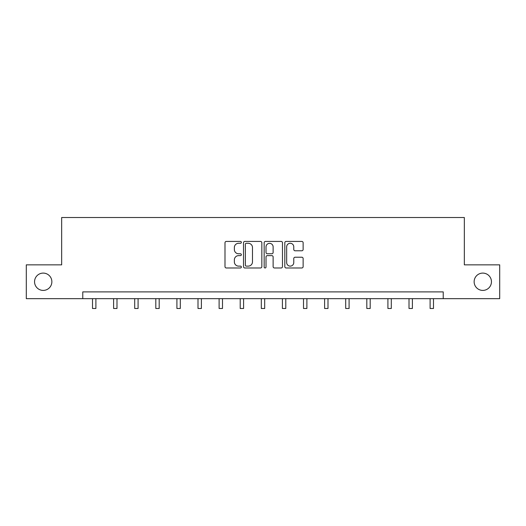<?xml version="1.0" encoding="UTF-8"?>
<svg xmlns="http://www.w3.org/2000/svg" width="526" height="526" viewBox="0 0 526 526"><rect width="100%" height="100%" fill="white"/><g stroke="black" fill="none" stroke-linecap="round" stroke-linejoin="round"><path stroke-width="0.79" d="M474.136 281.752A8.659 8.659 0 0 0 482.796 290.411A8.659 8.659 0 0 0 491.448 281.752A8.659 8.659 0 0 0 482.796 273.099A8.659 8.659 0 0 0 474.136 281.752M34.552 281.752A8.659 8.659 0 0 0 43.204 290.411A8.659 8.659 0 0 0 51.864 281.752A8.659 8.659 0 0 0 43.204 273.099A8.659 8.659 0 0 0 34.552 281.752M241.362 242.355A0.927 0.927 0 0 0 240.428 241.427L226.325 241.427A1.328 1.328 0 0 0 224.996 242.756L224.996 266.649A1.328 1.328 0 0 0 226.325 267.977L240.428 267.977A0.927 0.927 0 0 0 241.362 267.05A0.927 0.927 0 0 0 240.428 266.117L238.607 266.117A4.247 4.247 0 0 1 234.359 261.869L234.359 259.877A4.247 4.247 0 0 1 238.607 255.629L240.428 255.629A0.927 0.927 0 0 0 241.362 254.702A0.927 0.927 0 0 0 240.428 253.775L238.607 253.775A4.247 4.247 0 0 1 234.359 249.521L234.359 247.536A4.247 4.247 0 0 1 238.607 243.282L240.428 243.282A0.927 0.927 0 0 0 241.362 242.355M301.799 250.784A1.328 1.328 0 0 0 303.127 249.455L303.127 242.756A1.328 1.328 0 0 0 301.799 241.427L286.131 241.427A1.328 1.328 0 0 0 284.809 242.756L284.809 266.649A1.328 1.328 0 0 0 286.131 267.977L301.799 267.977A1.328 1.328 0 0 0 303.127 266.649L303.127 258.555A1.328 1.328 0 0 0 301.799 257.227L295.093 257.227A1.328 1.328 0 0 0 293.771 258.555L293.771 262.566A3.55 3.55 0 0 1 290.214 266.117A3.55 3.55 0 0 1 286.663 262.566L286.663 246.839A3.55 3.55 0 0 1 290.214 243.282A3.55 3.55 0 0 1 293.771 246.839L293.771 249.455A1.328 1.328 0 0 0 295.093 250.784L301.799 250.784M82.773 298.663L26.3 298.663L26.3 264.848L61.667 264.848L61.667 217.508L464.333 217.508L464.333 264.848L499.7 264.848L499.7 298.663L443.227 298.663L443.227 291.897L82.773 291.897L82.773 298.663L443.227 298.663M261.836 242.756A1.328 1.328 0 0 0 260.508 241.427L244.846 241.427A1.328 1.328 0 0 0 243.518 242.756L243.518 266.649A1.328 1.328 0 0 0 244.846 267.977L260.508 267.977A1.328 1.328 0 0 0 261.836 266.649L261.836 242.756M265.492 241.427L281.154 241.427A1.328 1.328 0 0 1 282.482 242.756L282.482 266.649A1.328 1.328 0 0 1 281.154 267.977L274.454 267.977A1.328 1.328 0 0 1 273.125 266.649L273.125 256.958A1.328 1.328 0 0 0 271.797 255.629L267.346 255.629A1.328 1.328 0 0 0 266.018 256.958L266.018 267.05A0.927 0.927 0 0 1 265.091 267.977A0.927 0.927 0 0 1 264.164 267.05L264.164 242.756A1.328 1.328 0 0 1 265.492 241.427M246.306 243.282A0.927 0.927 0 0 0 245.372 244.215L245.372 265.189A0.927 0.927 0 0 0 246.306 266.117L248.233 266.117A4.247 4.247 0 0 0 252.48 261.869L252.48 247.536A4.247 4.247 0 0 0 248.233 243.282L246.306 243.282M273.125 246.904A3.55 3.55 0 0 0 269.575 243.354A3.55 3.55 0 0 0 266.018 246.904L266.018 252.447A1.328 1.328 0 0 0 267.346 253.775L271.797 253.775A1.328 1.328 0 0 0 273.125 252.447L273.125 246.904M92.51 298.663L92.51 308.492L95.89 308.492L95.89 298.663M113.609 298.663L113.609 308.492L116.989 308.492L116.989 298.663M134.709 298.663L134.709 308.492L138.088 308.492L138.088 298.663M155.808 298.663L155.808 308.492L159.187 308.492L159.187 298.663M176.907 298.663L176.907 308.492L180.293 308.492L180.293 298.663M198.006 298.663L198.006 308.492L201.392 308.492L201.392 298.663M219.112 298.663L219.112 308.492L222.491 308.492L222.491 298.663M240.211 298.663L240.211 308.492L243.591 308.492L243.591 298.663M261.31 298.663L261.31 308.492L264.69 308.492L264.69 298.663M282.409 298.663L282.409 308.492L285.789 308.492L285.789 298.663M303.509 298.663L303.509 308.492L306.888 308.492L306.888 298.663M324.608 298.663L324.608 308.492L327.994 308.492L327.994 298.663M345.707 298.663L345.707 308.492L349.093 308.492L349.093 298.663M366.813 298.663L366.813 308.492L370.192 308.492L370.192 298.663M387.912 298.663L387.912 308.492L391.291 308.492L391.291 298.663M409.011 298.663L409.011 308.492L412.391 308.492L412.391 298.663M430.11 298.663L430.11 308.492L433.49 308.492L433.49 298.663"/></g></svg>
